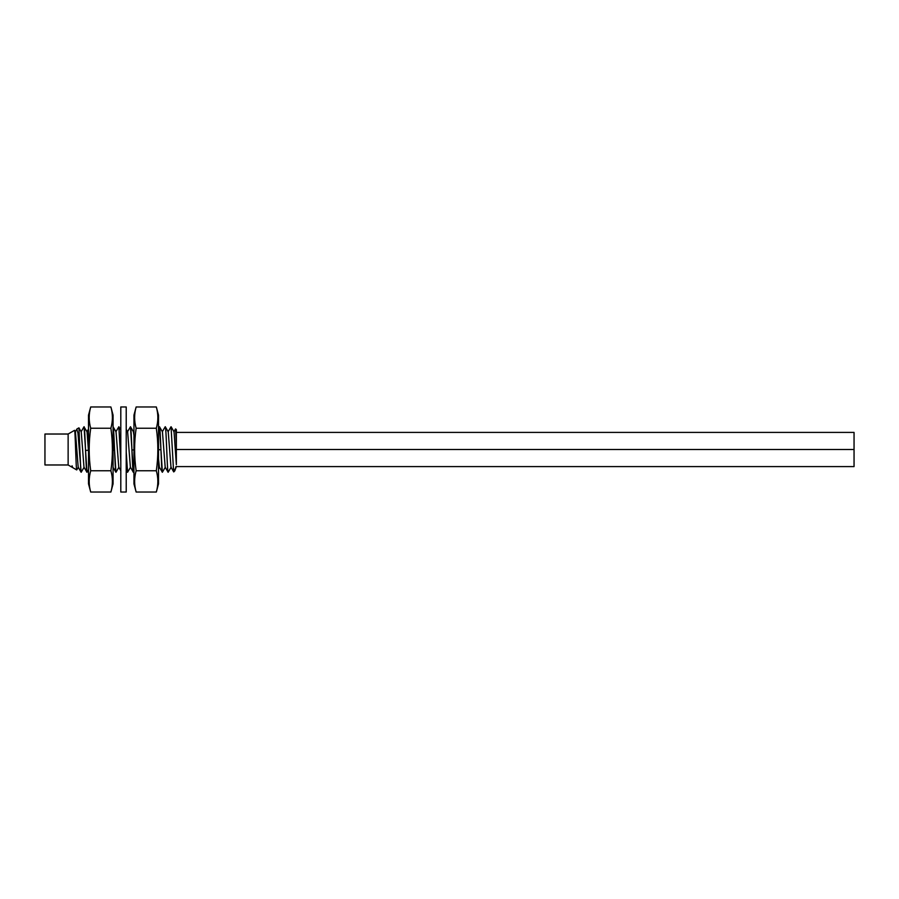 <?xml version="1.0" encoding="UTF-8"?>
<svg xmlns="http://www.w3.org/2000/svg" width="899" height="899" viewBox="0 0 899 899"><rect width="100%" height="100%" fill="white"/><g stroke="black" fill="none" stroke-linecap="round" stroke-linejoin="round"><path stroke-width="1.35" d="M176.361 444.567L175.586 428.924L176.361 429.7L176.361 464.019M173.417 468.267L171.046 426.744L173.417 468.267L174.732 470.941L176.361 466.592L854.05 466.592L854.05 432.408L176.361 432.408M68.133 434.026L68.133 464.974L44.95 464.974L44.95 434.026L68.133 434.026L74.538 430.329C75.269 428.52 75.988 470.469 76.707 469.93L76.786 469.862M72.538 467.177L72.077 465.806L72.639 467.57L76.707 469.93M68.133 464.974L72.358 467.413M81.157 472.245L77.943 433.116L76.853 429.093M80.741 470.143L81.247 472.166M76.988 428.913L78.943 427.845L80.741 469.885M72.077 465.806L72.639 467.57M81.079 472.2L78.179 467.177L75.437 431.823L74.538 430.329M88.518 451.68L87.046 431.823L83.955 426.845M88.518 469.626L86.967 472.256L84.068 426.744C85.012 425.373 85.978 473.728 86.945 472.256L83.978 467.188L81.236 431.823L78.943 427.857M115.87 431.823L118.848 426.744L120.803 430.037M118.938 467.177L115.971 472.256C115.005 473.661 114.038 425.339 113.072 426.744L115.949 472.256L112.971 467.177M127.478 431.823L130.467 426.744C131.411 425.362 132.378 473.728 133.344 472.256L130.467 426.744L133.434 431.823L133.951 435.33M130.535 467.177L127.568 472.256L126.22 451.983M133.951 471.301L133.367 472.256M158.505 428.317L159.471 426.744L162.371 472.256C161.404 473.649 160.438 425.294 159.471 426.744L162.438 431.823L165.18 467.177L168.091 472.2M165.158 426.845L165.27 426.744C166.214 425.294 167.18 473.649 168.147 472.256L171.136 467.177M165.337 467.177L162.371 472.256M120.803 470.683L118.769 467.177L116.038 431.823L113.072 426.744M120.803 460.973L118.938 426.8M118.848 426.744L120.803 461.502M126.22 452.602L127.546 472.256M126.22 429.374L127.636 431.823L130.377 467.177L133.344 472.256M158.505 458.659L159.381 467.177L162.348 472.256M168.079 472.2L168.147 472.256C167.203 473.604 166.248 425.396 165.27 426.744L168.237 431.823L170.979 467.177L173.709 471.896L173.417 468.604M176.361 464.749L174.046 431.823L171.136 426.8M174.889 470.716L175.957 466.592M120.803 449.5L120.803 492.034L126.22 492.034L126.22 406.966L120.803 406.966L120.803 449.5M136.142 406.966C134.12 414.057 134.12 421.148 136.142 428.239C134.12 442.409 134.12 456.591 136.142 470.761C134.12 477.852 134.12 484.943 136.142 492.034L133.951 483.876L133.951 415.124L136.142 406.966L156.325 406.966L158.505 415.124L158.505 483.876L156.325 492.034C158.348 484.943 158.348 477.852 156.325 470.761C158.348 456.591 158.348 442.409 156.325 428.239C158.348 421.148 158.348 414.057 156.325 406.966M157.381 475.627L157.651 477.65M157.797 483.381L157.707 484.482M157.381 411.843L157.651 413.866M157.797 419.597L157.707 420.71M135.086 411.843L134.816 413.866M134.67 419.597L134.749 420.71M135.086 475.627L134.816 477.65M134.67 483.381L134.749 484.482M136.142 428.239L156.325 428.239M136.142 470.761L156.325 470.761M136.142 492.034L156.325 492.034M110.892 492.034C112.903 484.943 112.903 477.852 110.892 470.761C112.903 456.591 112.903 442.409 110.892 428.239C112.903 421.148 112.903 414.057 110.892 406.966L113.072 415.124L113.072 483.876L110.892 492.034L90.709 492.034L88.518 483.876L88.518 415.124L90.709 406.966C88.686 414.057 88.686 421.148 90.709 428.239C88.686 442.409 88.686 456.591 90.709 470.761C88.686 477.852 88.686 484.943 90.709 492.034M89.653 423.373L89.383 421.35M89.237 415.619L89.316 414.518M89.653 487.157L89.383 485.134M89.237 479.403L89.316 478.29M111.948 487.157L112.218 485.134M112.353 479.403L112.274 478.29M111.948 423.373L112.218 421.35M112.364 415.619L112.274 414.518M110.892 470.761L90.709 470.761M110.892 428.239L90.709 428.239M110.892 406.966L90.709 406.966M88.518 450.242L85.562 450.444M114.521 450.208L113.072 450.129M160.91 449.736L158.505 449.691M133.951 449.893L131.939 449.972M84.135 467.177L81.225 472.2M78.337 467.177L76.763 469.896M76.887 429.037L75.28 431.823M83.978 426.811L81.079 431.823M88.518 428.98L86.956 431.677M133.951 430.643L133.355 431.677M126.22 470.02L127.467 472.177M173.878 431.823L175.541 428.947M168.079 431.823L170.99 426.811M162.281 431.812L165.18 426.8M158.505 468.963L159.46 467.323M174.732 470.941L173.754 471.919M176.361 449.5L854.05 449.5L176.361 449.5"/></g></svg>

